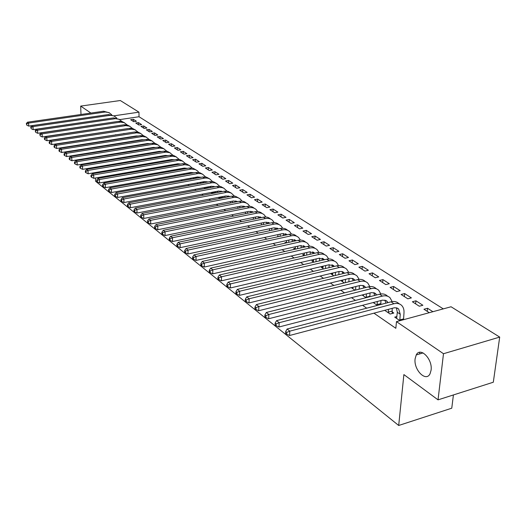 <?xml version="1.0" encoding="UTF-8"?>
<svg xmlns="http://www.w3.org/2000/svg" width="526" height="526" viewBox="0 0 526 526"><rect width="100%" height="100%" fill="white"/><g stroke="black" fill="none" stroke-linecap="round" stroke-linejoin="round"><path stroke-width="0.79" d="M415.113 358.791L416.25 354.925C420.261 346.489 432.76 359.074 431.09 370.159L430.058 373.749C425.981 382.507 413.482 369.752 415.113 358.791M443.286 308.88L139.022 116.733L138.963 112.156L114.037 115.819M451.058 306.763L499.7 337.094L443.49 353.722L396.479 321.629L451.058 306.763M443.49 353.722L438.033 399.852L493.309 382.224L499.7 337.094M453.419 394.947L451.762 408.196L398.695 425.475L95.554 181.24L95.456 178.018M80.984 114.49L80.688 106.094L120.309 100.525L138.963 112.156M415.948 300.813L412.377 301.76L419.288 306.224L422.871 305.264L415.948 300.813L415.632 303.857M384.651 310.301L390.141 314.029L393.829 313.042L391.982 311.793M393.645 286.492L390.128 287.38L396.683 291.614L400.207 290.707L393.645 286.492L393.363 289.471M362.079 294.987L366.057 297.69M372.487 272.895L369.022 273.744L375.242 277.761L378.72 276.9L372.487 272.895L372.237 275.821M342.794 280.161L340.914 280.621L344.293 282.916M352.381 259.989L348.975 260.791L354.886 264.604L358.305 263.789L352.381 259.989L352.164 262.849M323.076 266.899L321.301 267.313L323.681 268.931M333.26 247.7L329.907 248.463L335.529 252.099L338.895 251.323L333.26 247.7L333.07 250.514M304.33 254.288L302.654 254.663L304.133 255.669L304.403 253.026M315.048 236.003L311.74 236.733L317.099 240.191L320.419 239.455L315.048 236.003L314.883 238.758M286.499 242.282L284.914 242.624L285.572 243.071M297.683 224.845L294.422 225.542L299.537 228.843L302.805 228.139L297.683 224.845L297.538 227.554M281.101 214.2L277.899 214.858L282.778 218.014L285.999 217.343L281.101 214.2L280.983 216.857M265.262 204.022L262.099 204.653L266.767 207.665L269.937 207.027L265.262 204.022L265.163 206.633M250.106 194.291L246.996 194.89L251.461 197.776L254.584 197.165L250.106 194.291L250.028 196.849M225.739 202.471L228.941 201.846M235.602 184.968L232.531 185.546L236.805 188.308L239.889 187.723L235.602 184.968L235.536 187.486M211.018 192.483L211.833 193.035L214.989 192.437L214.167 191.885M221.696 176.039L218.671 176.591L222.768 179.234L225.805 178.682L221.696 176.039L221.643 178.511M196.941 182.93L198.164 183.765L201.267 183.193L200.182 182.456M208.355 167.472L205.377 167.998L209.309 170.542L212.3 170.003L208.355 167.472L208.322 169.905M183.462 173.784L184.521 174.507M187.078 173.619L187.578 173.961M195.554 159.246L192.615 159.753L196.389 162.192L199.341 161.679L195.554 159.246L195.527 161.633M170.555 165.026L171.45 165.631M183.245 151.343L180.352 151.83L183.982 154.171L186.888 153.684L183.245 151.343L183.239 153.691M158.175 156.623L158.911 157.129M171.417 143.743L168.563 144.209L172.055 146.465L174.921 145.991L171.417 143.743L171.417 146.057M146.294 148.562L146.892 148.97M160.035 136.431L157.215 136.878L160.575 139.048L163.402 138.594L160.035 136.431L160.042 138.706M134.88 140.817L135.346 141.139M149.075 129.389L146.294 129.823L149.529 131.914L152.316 131.474L149.075 129.389L149.088 131.631M123.906 133.374L124.254 133.611M138.509 122.604L135.767 123.018L138.884 125.037L141.639 124.616L138.509 122.604L138.535 124.807M139.022 116.733L119.764 119.606M115.648 134.656L115.99 134.893M121.019 138.371L121.421 138.647M126.496 142.158L126.957 142.474M132.085 146.018L132.611 146.379M137.786 149.956L138.377 150.364M143.598 153.98L144.262 154.434M149.535 158.083L150.265 158.582M155.597 162.271L156.4 162.823M161.784 166.545L162.666 167.156M168.103 170.911L169.063 171.575M174.56 175.375L175.605 176.098M181.154 179.931L182.285 180.714M187.894 184.587L189.117 185.435M194.784 189.353L196.099 190.261M201.826 194.219L203.246 195.199M209.032 199.196L210.551 200.248M216.403 204.292L218.027 205.416M223.945 209.506L225.68 210.702M231.664 214.838L233.518 216.12M239.567 220.302L241.539 221.67M247.661 225.897L249.758 227.35M255.952 231.624L258.181 233.169M264.446 237.496L266.813 239.133M273.152 243.518L275.67 245.254M282.081 249.686L284.75 251.527M291.24 256.011L294.06 257.964M300.629 262.507L303.62 264.571M310.274 269.167L313.437 271.357M320.17 276.012L323.516 278.326M330.341 283.041L333.878 285.48M340.782 290.253L344.517 292.837M351.519 297.677L355.464 300.405M362.552 305.304L366.721 308.183M373.907 313.148L395.835 328.303L396.479 321.629M133.367 119.303L130.645 119.711L133.709 121.69L136.438 121.276L133.367 119.303L133.4 121.493M119.54 129.679L118.869 129.955M143.743 125.964L140.981 126.391L144.157 128.443L146.925 128.015L143.743 125.964L143.762 128.186M129.343 137.062L129.744 137.339M154.499 132.881L151.705 133.321L154.999 135.445L157.807 135.004L154.499 132.881L154.519 135.136M140.527 144.65L141.06 145.012M165.67 140.054L162.836 140.514L166.262 142.724L169.109 142.263L165.67 140.054L165.677 142.349M152.172 152.553L152.842 153.007M177.275 147.51L174.402 147.984L177.959 150.285L180.845 149.798L177.275 147.51L177.269 149.838M164.303 160.785L165.111 161.337M189.34 155.255L186.421 155.755L190.123 158.142L193.049 157.642L189.34 155.255L189.321 157.622M176.94 169.359L177.913 170.023M201.892 163.316L198.933 163.836L202.78 166.321L205.751 165.802L201.892 163.316L201.859 165.729M190.129 178.307L191.273 179.083M193.561 177.992L194.357 178.524M214.956 171.713L211.958 172.252L215.969 174.842L218.98 174.297L214.956 171.713L214.91 174.159M203.897 187.657L204.923 188.347L208.053 187.762L207.027 187.072M228.573 180.457L225.529 181.023L229.711 183.725L232.768 183.153L228.573 180.457L228.514 182.949M218.297 197.421L218.895 197.829L222.071 197.217L221.472 196.809M242.775 189.584L239.685 190.169L244.051 192.989L247.154 192.391L242.775 189.584L242.703 192.115M233.353 207.638L236.582 207.001M257.602 199.104L254.466 199.722L259.029 202.668L262.178 202.043L257.602 199.104L257.51 201.688M273.093 209.052L269.91 209.696L274.677 212.78L277.879 212.129L273.093 209.052L272.981 211.682M289.293 219.46L286.065 220.138L291.056 223.366L294.304 222.682L289.293 219.46L289.168 222.143M277.906 236.49L276.637 237.009M306.264 230.362L302.983 231.072L308.21 234.451L311.51 233.728L306.264 230.362L306.112 233.09M295.31 248.206L293.679 248.574L294.738 249.291M324.042 241.782L320.715 242.525L326.199 246.076L329.546 245.32L324.042 241.782L323.865 244.564M313.588 260.515L311.859 260.909L313.779 262.211M342.702 253.769L339.323 254.551L345.082 258.273L348.482 257.477L342.702 253.769L342.498 256.603M332.807 273.448L330.979 273.882L333.846 275.828M362.309 266.36L358.87 267.182L364.932 271.1L368.384 270.265L362.309 266.36L362.072 269.253M351.256 287.643L355.024 290.201M382.928 279.608L379.443 280.476L385.821 284.599L389.325 283.711L382.928 279.608L382.665 282.561M373.204 302.535L377.405 305.389M404.645 293.554L401.108 294.475L407.834 298.821L411.391 297.887L404.645 293.554L404.349 296.572M396.926 316.54L394.717 317.132L399.951 320.682M427.217 311.346L427.553 308.269L423.963 309.242L429.295 312.694M427.553 308.269L432.905 311.708M90.899 113.064L80.688 106.094M91.373 143.381L90.985 143.098M86.165 139.528L85.837 139.285M94.516 147.254L94.529 147.648M94.66 152.06L94.673 152.514M94.811 156.991L94.825 157.504M94.969 162.047L94.982 162.626M95.127 167.235L95.147 167.873M95.285 172.554L95.311 173.264M438.033 399.852L403.883 374.584L398.695 425.475M419.794 352.288L419.617 353.939M105.719 114.944L28.746 126.102L26.806 125.162L26.3 123.597L26.806 125.162M26.3 123.597L27.483 122.203L103.563 111.236L109.382 112.794M27.483 122.203L28.582 123.071L105.272 111.999L108.921 112.571L111.703 114.707M26.734 123.945L28.582 123.071L28.746 126.102M110.933 118.284L33.177 129.659L31.212 128.706L30.699 127.128L31.212 128.706M30.699 127.128L31.895 125.714L108.534 114.53L114.392 116.095M31.895 125.714L33.007 126.602L110.269 115.306L113.938 115.878L116.759 118.054M31.146 127.483L33.007 126.602L33.177 129.659M116.213 121.69L37.688 133.282L35.709 132.322L35.189 130.724L35.709 132.322M35.189 130.724L36.386 129.291L113.596 117.89L119.501 119.461M36.386 129.291L37.524 130.198L115.358 118.679L119.054 119.251L121.907 121.46M35.643 131.086L37.524 130.198L37.688 133.282M121.565 125.162L42.284 136.97L40.292 136.004L39.766 134.393L40.292 136.004M39.766 134.393L40.969 132.94L118.751 121.309L121.947 121.473L124.701 122.887M40.969 132.94L42.126 133.867L120.546 122.117L124.261 122.683L127.147 124.932M40.226 134.761L42.126 133.867L42.284 136.97M131.316 137.089L131.309 136.753M129.961 137.299L129.994 136.957M134.176 136.3L134.176 136.642M127.009 128.706L46.978 140.738L44.966 139.765L44.901 138.509L44.427 138.134L44.493 139.383L44.966 139.765M44.427 138.134L45.644 136.668L124.011 124.794L127.233 124.951L130.007 126.385M45.644 136.668L46.821 137.608L125.826 125.615L129.574 126.181L132.493 128.476M44.901 138.509L46.821 137.608L46.978 140.738M136.714 140.915L136.707 140.527M135.307 141.106L135.366 140.744M139.594 140.067L139.6 140.455M135.307 136.464L135.287 136.129M132.539 132.322L51.765 144.578L49.733 143.591L49.668 142.329L49.188 141.948L49.247 143.21L49.733 143.591M49.188 141.948L50.404 140.462L129.37 128.344L132.618 128.502L135.412 129.948M50.404 140.462L51.614 141.422L131.217 129.186L134.985 129.744L137.944 132.079M49.668 142.329L51.614 141.422L51.765 144.578M142.224 144.828L142.217 144.38M140.79 140.264L140.777 139.877M145.123 143.914L145.13 144.354M142.066 140.067L141.981 139.692M138.174 136.01L136.254 135.971L56.644 148.496L54.592 147.504L54.533 146.228L54.04 145.84L54.099 147.109L54.592 147.504M54.04 145.84L55.269 144.334L134.827 131.967L138.108 132.125L140.922 133.578M55.269 144.334L56.499 145.314L136.707 132.822L140.501 133.38L143.499 135.761M54.533 146.228L56.499 145.314L56.644 148.496M147.839 148.812L147.832 148.312M146.386 144.15L146.373 143.71M150.758 147.832L150.765 148.339M147.707 143.94L147.615 143.506M143.907 139.771L141.842 139.712L61.627 152.501L59.556 151.495L59.497 150.212L58.997 149.811L59.05 151.094L59.556 151.495M58.997 149.811L60.227 148.286L140.396 135.662L143.703 135.813L146.537 137.279M60.227 148.286L61.483 149.285L142.309 136.53L146.123 137.089L149.16 139.508M59.497 150.212L61.483 149.285L61.627 152.501M153.559 152.888L153.553 152.323M152.086 148.115L152.08 147.615M156.505 151.836L156.505 152.395M153.46 147.891L153.362 147.405L71.898 160.746L69.787 159.726L69.734 158.418L69.208 157.997L69.268 159.306L69.787 159.726M149.746 143.611L147.543 143.519L66.71 156.577L64.619 155.564L64.56 154.269L64.054 153.862L64.106 155.157L64.619 155.564M64.054 153.862L65.29 152.316L146.077 139.423L149.41 139.574L152.264 141.053M65.29 152.316L66.572 153.336L148.016 140.31L151.863 140.869L154.94 143.342M64.56 154.269L66.572 153.336L66.71 156.577M159.398 157.044L159.391 156.419M157.905 152.165L157.899 151.606M162.363 155.92L162.363 156.544M159.325 151.929L159.227 151.383M155.703 147.523L153.362 147.405M69.208 157.997L70.458 156.432L151.869 143.263L155.236 143.407L158.109 144.906M70.458 156.432L71.766 157.478L153.842 144.17L157.715 144.722L160.831 147.241M69.734 158.418L71.766 157.478L71.898 160.746M165.381 161.291L165.348 160.608M163.836 156.301L163.836 155.676M168.34 160.095L168.373 160.778M165.302 156.051L165.203 155.446M161.771 151.521L159.293 151.37L77.197 165L75.067 163.967L75.014 162.646L74.482 162.218L74.534 163.54L75.067 163.967M74.482 162.218L75.737 160.634L157.78 147.181L161.173 147.326L164.066 148.832M75.737 160.634L77.072 161.699L159.792 148.108L163.685 148.661L166.841 151.225M75.014 162.646L77.072 161.699L77.197 165M165.348 161.101L168.34 160.588M171.489 165.624L171.423 164.875M169.891 160.522L169.891 159.832M174.435 164.355L174.5 165.105M171.397 160.259L171.305 159.588M167.958 155.604L165.348 155.42L82.608 169.339L80.452 168.3L80.406 166.972L79.86 166.532L79.913 167.866L80.452 168.3M79.86 166.532L81.122 164.927L163.81 151.186L167.235 151.317L170.148 152.842M81.122 164.927L82.49 166.012L165.854 152.126L169.773 152.671L172.975 155.295M80.406 166.972L82.49 166.012L82.608 169.339M171.423 165.217L174.435 164.691M177.696 169.872L177.617 169.24M176.065 164.829L176.065 164.073M180.655 168.708L180.76 169.517M177.617 164.559L177.532 163.816M174.277 159.772L171.529 159.549L88.131 173.777L85.962 172.732L85.916 171.384L85.357 170.943L85.403 172.285L85.962 172.732M85.357 170.943L86.626 169.313L169.97 155.262L173.422 155.394L176.355 156.932M86.626 169.313L88.02 170.424L172.048 156.229L175.993 156.768L179.234 159.444M85.916 171.384L88.02 170.424L88.131 173.777M177.617 169.418L180.655 168.885M184.021 174.165L183.942 173.698L187 173.159L187.151 174.034M182.364 169.234L182.371 168.405M183.962 168.958L183.89 168.142M180.714 164.027L177.834 163.77L93.779 178.314L91.583 177.255L91.544 175.901L90.972 175.441L91.018 176.795L91.583 177.255M90.972 175.441L92.247 173.79L176.256 159.431L179.741 159.562L182.693 161.114M92.247 173.79L93.674 174.928L178.367 160.41L182.338 160.949L185.625 163.685M91.544 175.901L93.674 174.928L93.779 178.314M188.801 173.738L188.808 172.837M193.515 177.696L193.673 178.649M190.438 173.448L190.373 172.554M187.289 168.373L184.278 168.07L99.552 182.943L97.33 181.878L97.29 180.51L96.712 180.043L96.751 181.411L97.33 181.878M96.712 180.043L97.994 178.367L182.673 163.685L186.184 163.81L189.163 165.374M97.994 178.367L99.447 179.524L184.823 164.691L189.275 165.427L192.148 168.011M97.29 180.51L99.447 179.524L99.552 182.943M197.046 178.038L196.994 177.071M195.37 178.347L195.376 177.361M200.156 177.084L200.156 177.479M200.163 182.338L200.334 183.364M194.002 172.811L190.859 172.469L105.45 187.677L103.208 186.599L103.168 185.224L102.577 184.744L102.616 186.125L103.208 186.599M102.577 184.744L103.865 183.048L189.222 168.031L192.772 168.149L195.771 169.734M103.865 183.048L105.358 184.231L191.418 169.056L195.442 169.582L197.526 170.904L198.815 172.436M103.168 185.224L105.358 184.231L105.45 187.677M203.792 182.732L203.759 181.68M202.076 183.055L202.089 181.983M206.928 181.634L206.928 182.16M206.955 187.085L207.099 187.946M200.853 177.347L197.579 176.966L111.479 192.523L109.217 191.431L109.184 190.037L108.573 189.551L108.612 190.945L109.217 191.431M108.573 189.551L109.868 187.828L195.915 172.469L199.499 172.581L202.517 174.178M109.868 187.828L111.394 189.038L198.151 173.514L200.754 173.6L202.661 174.251L205.62 176.953M109.184 190.037L111.394 189.038L111.479 192.523M210.689 187.539L210.67 186.395M208.927 187.867L208.947 186.717M213.852 186.296L213.845 186.947M213.898 191.937L214.01 192.621M207.855 181.989L204.45 181.555L117.646 197.474L115.358 196.376L115.326 194.968L114.707 194.469L114.74 195.876L115.358 196.376M114.707 194.469L116.009 192.72L202.76 177.006L206.376 177.111L209.414 178.728M116.009 192.72L117.568 193.956L205.035 178.071L207.145 178.071L209.572 178.801L212.576 181.575M115.326 194.968L117.568 193.956L117.646 197.474M217.731 192.45L217.725 191.214M215.93 192.792L215.949 191.549M220.927 191.056L220.913 191.852M220.986 196.902L221.071 197.408M215.002 186.73L211.465 186.243L123.952 202.536L121.644 201.425L121.618 200.011L120.98 199.499L121.013 200.919L121.644 201.425M120.98 199.499L122.295 197.723L209.749 181.641L213.405 181.74L216.462 183.37M122.295 197.723L123.886 198.992L212.063 182.732L214.707 182.805L216.633 183.456L219.684 186.296M121.618 200.011L123.886 198.992L123.952 202.536M224.931 197.48L224.937 196.145M223.083 197.835L223.109 196.5M228.153 195.928L228.133 196.862M221.965 191.648L221.637 191.267M222.314 191.582L218.645 191.043L130.409 207.717L128.074 206.6L128.048 205.166L127.404 204.647L127.424 206.074L128.074 206.6M127.404 204.647L128.719 202.839L216.896 186.382L220.585 186.474L223.668 188.124M128.719 202.839L130.349 204.141L219.257 187.493L221.919 187.565L223.859 188.209L226.949 191.129M128.048 205.166L130.349 204.141L130.409 207.717M232.288 202.628L232.308 201.188M230.395 202.997L230.427 201.557M235.543 200.919L235.516 201.997M229.362 196.625L228.974 196.159M229.783 196.546L225.983 195.948L137.016 213.023L134.656 211.893L134.636 210.446L133.972 209.913L133.992 211.353L134.656 211.893M133.972 209.913L135.3 208.079L224.207 191.227L227.929 191.313L231.032 192.976M135.3 208.079L136.964 209.407L226.607 192.365L228.771 192.345L231.243 193.075L234.379 196.066M134.636 210.446L136.964 209.407L137.016 213.023M239.81 207.895L239.843 206.356M237.864 208.283L237.91 206.738M243.097 206.021L243.065 207.251M236.93 201.721L236.483 201.162M237.423 201.622L233.485 200.965L143.782 218.454L141.395 217.31L141.382 215.851L140.698 215.305L140.718 216.765L141.395 217.31M140.698 215.305L142.033 213.444L231.677 196.178L235.438 196.264L238.561 197.947M142.033 213.444L143.736 214.805L234.129 197.349L236.831 197.401L238.791 198.052L240.474 199.203L241.98 201.116M141.382 215.851L143.736 214.805L143.782 218.454M247.503 213.293L247.555 211.643M245.51 213.694L245.563 212.044M250.823 211.248L250.784 212.629M244.669 206.928L244.163 206.277M245.228 206.817L241.164 206.093L150.706 224.017L148.299 222.86L148.286 221.387L147.582 220.828L147.602 222.301L148.299 222.86M147.582 220.828L148.924 218.934L239.323 201.248C242.065 200.761 244.373 201.353 246.253 203.01L246.286 203.029M148.924 218.934L150.673 220.328L241.263 202.536C244.005 202.05 246.319 202.635 248.206 204.298L249.751 206.291M148.286 221.387L150.673 220.328L150.706 224.017M255.373 218.823L255.432 217.054M253.328 219.243L253.387 217.475M258.733 216.607L258.68 218.145M252.579 212.267L252.02 211.518M253.223 212.136L249.022 211.347L157.8 229.711L155.367 228.547L155.354 227.054L154.644 226.482L154.651 227.968L155.367 228.547M154.644 226.482L155.992 224.563L247.148 206.435C249.909 205.942 252.237 206.527 254.124 208.197L254.19 208.237M155.992 224.563L157.78 225.989L249.133 207.75C251.901 207.251 254.229 207.836 256.123 209.512L257.707 211.583M155.354 227.054L157.78 225.989L157.8 229.711M263.427 224.49L263.5 222.603M261.33 224.931L261.396 223.037M266.82 222.097L266.754 223.793M260.679 217.731L260.061 216.876M261.396 217.586L257.063 216.719L165.072 235.549L162.606 234.366L162.606 232.867L161.87 232.275L161.876 233.781L162.606 234.366M161.87 232.275L163.224 230.329L255.156 211.748C257.937 211.235 260.278 211.82 262.178 213.503L262.283 213.569M163.224 230.329L165.065 231.788L257.188 213.096C259.975 212.583 262.323 213.168 264.223 214.851L265.847 217.008M162.606 232.867L165.065 231.788L165.072 235.549M271.672 230.303L271.751 228.284M269.516 230.763L269.595 228.738M275.105 227.725L275.026 229.592M268.964 223.333L268.293 222.366M269.766 223.169L265.295 222.228L172.521 241.526L170.03 240.336L170.03 238.817L169.28 238.219L169.28 239.738L170.03 240.336M169.28 238.219L170.641 236.233L263.362 217.185C266.163 216.659 268.516 217.245 270.423 218.934L270.561 219.026M170.641 236.233L172.528 237.732L265.439 218.566C268.247 218.034 270.607 218.619 272.514 220.315L274.178 222.557M170.03 238.817L172.528 237.732L172.521 241.526M280.108 236.259L280.207 234.103M277.892 236.739L277.984 234.583M283.58 233.491L283.488 235.53M277.445 229.073L276.722 227.988M278.333 228.889L273.73 227.863L180.162 247.661L177.643 246.457L177.65 244.925L176.881 244.307L176.874 245.839L177.643 246.457M176.881 244.307L178.248 242.289L271.758 222.754C274.579 222.215 276.952 222.794 278.865 224.497L279.05 224.615M178.248 242.289L180.175 243.827L273.888 224.161C276.715 223.622 279.089 224.201 281.009 225.91L282.712 228.251M177.65 244.925L180.175 243.827L180.162 247.661M288.748 242.374L288.859 240.073M286.473 242.874L286.578 240.573M292.265 239.415L292.154 241.625M286.131 234.958L285.362 233.741M285.868 233.939L287.091 234.754L282.37 233.636L187.999 253.953L185.448 252.736L185.461 251.185L184.665 250.554L184.659 252.099L185.448 252.736M184.665 250.554L186.046 248.502L280.358 228.455C283.205 227.903 285.592 228.481 287.512 230.191L287.742 230.342M186.046 248.502L188.025 250.08L282.541 229.901C285.394 229.349 287.781 229.928 289.708 231.637L291.457 234.083M185.461 251.185L188.025 250.08L187.999 253.953M297.598 248.647L297.729 246.194M295.257 249.166L295.382 246.72M301.161 245.491L301.03 247.877M295.027 240.993L294.212 239.646M296.099 240.757L291.226 239.554L196.034 260.403L193.456 259.173L193.469 257.608L192.661 256.964L192.647 258.522L193.456 259.173M192.661 256.964L194.041 254.873L289.175 234.3C292.048 233.735 294.442 234.313 296.375 236.029L296.644 236.213M194.041 254.873L196.073 256.491L291.411 235.786C294.29 235.214 296.69 235.793 298.623 237.515L300.412 240.06M193.469 257.608L196.073 256.491L196.034 260.403M306.665 255.09L306.816 252.48M310.274 251.724L310.123 254.301M304.146 247.181L303.278 245.695M305.31 246.924L300.3 245.622L204.285 267.03L201.675 265.788L201.695 264.203L200.866 263.539L200.847 265.117L201.675 265.788M200.866 263.539L202.254 261.415L298.209 240.29C301.102 239.711 303.522 240.283 305.455 242.013L305.777 242.223M202.254 261.415L204.338 263.079L300.504 241.815C303.403 241.224 305.823 241.802 307.763 243.531L309.59 246.194M201.695 264.203L204.338 263.079L204.285 267.03M315.955 261.705L316.126 258.923M313.378 261.941L313.647 259.496M319.617 258.135L319.446 260.896M313.483 253.532L312.582 251.895M314.745 253.249L309.61 251.842L212.754 273.829L210.111 272.573L210.137 270.975L209.282 270.285L209.263 271.883L210.111 272.573M209.282 270.285L210.683 268.128L307.48 246.438C310.393 245.833 312.825 246.405 314.765 248.147L315.133 248.39M210.683 268.128L212.82 269.831L309.834 247.996C312.753 247.391 315.186 247.963 317.132 249.705L319.006 252.487M210.137 270.975L212.82 269.831L212.754 273.829M325.482 268.503L325.673 265.545M322.852 268.372L323.122 266.143M329.197 264.723L329 267.668M323.056 260.054L322.116 258.259M324.43 259.739L319.157 258.227L221.446 280.812L218.777 279.536L218.809 277.925L217.935 277.222L217.902 278.833L218.777 279.536M217.935 277.222L219.335 275.019L316.981 252.736C319.92 252.118 322.366 252.69 324.312 254.439L324.733 254.715M219.335 275.019L221.531 276.775L319.394 254.334C322.339 253.716 324.792 254.282 326.738 256.037L328.658 258.943M218.809 277.925L221.531 276.775L221.446 280.812M335.253 275.493L335.47 272.343M332.57 274.966L332.84 272.974M344.543 273.25L342.124 271.534L339.007 271.495L338.797 274.638M332.873 266.754L331.899 264.782M334.358 266.406L333.905 265.913L328.954 264.775L230.381 287.978L227.679 286.696L227.719 285.066L226.818 284.342L226.778 285.973L227.679 286.696M226.818 284.342L228.225 282.1L326.731 259.2C329.697 258.568 332.156 259.134 334.109 260.896L334.589 261.212M228.225 282.1L230.487 283.902L329.21 260.843C332.182 260.206 334.641 260.771 336.601 262.533L338.56 265.577M227.719 285.066L230.487 283.902L230.381 287.978M345.273 282.679L345.523 279.326M342.544 281.732L342.807 279.99M349.093 278.451L348.843 281.798M342.932 273.638L341.939 271.482M339.007 271.495L239.567 295.356L236.831 294.054L236.878 292.403L235.95 291.66L235.904 293.311L236.831 294.054M235.95 291.66L237.357 289.379L336.739 265.84C339.73 265.183 342.202 265.748 344.162 267.517L344.701 267.872M237.357 289.379L239.685 291.233L339.283 267.524C342.281 266.866 344.754 267.425 346.719 269.2L348.718 272.383M236.878 292.403L239.685 291.233L239.567 295.356M355.563 290.069L355.832 286.506M352.782 288.682L353.038 287.203M359.436 285.605L359.159 289.162M353.262 280.706L352.249 278.359M354.991 280.286L352.815 278.543L349.744 278.307L249.002 302.93L246.234 301.622L246.286 299.951L245.333 299.189L245.28 300.852L246.234 301.622M245.333 299.189L246.753 296.861L347.015 272.652C350.027 271.981 352.519 272.534 354.485 274.316L355.076 274.71M246.753 296.861L249.14 298.761L349.632 274.381C352.65 273.704 355.142 274.263 357.108 276.045L359.146 279.385M246.286 299.951L249.14 298.761L249.002 302.93M355.556 290.043L359.159 289.136M366.214 297.65L366.418 293.883M363.295 295.816L363.538 294.619M370.054 292.962L369.844 296.717M363.86 287.985L362.835 285.427M365.721 287.512L363.44 285.618L360.349 285.388L258.713 310.728L255.912 309.4L255.971 307.71L254.992 306.928L254.932 308.611L255.912 309.4M254.992 306.928L256.412 304.554L357.575 279.648C360.606 278.958 363.111 279.51 365.083 281.298L365.741 281.732M256.412 304.554L258.871 306.513L360.257 281.43C363.295 280.733 365.807 281.279 367.773 283.073L369.857 286.578M255.971 307.71L258.871 306.513L258.713 310.728M366.142 297.216L369.771 296.289M377.116 305.192L377.293 301.477M374.091 303.14L374.315 302.246M380.955 300.524L380.817 304.495M374.736 295.467L373.71 292.686M376.741 294.948L374.361 292.883L371.244 292.666L268.701 318.743L265.86 317.402L265.932 315.699L264.92 314.89L264.854 316.593L265.86 317.402M264.92 314.89L266.353 312.47L368.417 286.841C371.474 286.124 373.993 286.67 375.965 288.472L376.695 288.952M266.353 312.47L268.878 314.489L371.172 288.669C374.242 287.952 376.761 288.491 378.733 290.293L380.857 293.975M265.932 315.699L268.878 314.489L268.701 318.743M377.024 304.593L380.679 303.633M388.293 312.779L388.464 309.288M385.183 310.669L385.387 310.103M392.153 308.315L392.245 313.463M385.9 303.167L384.887 300.142M388.063 302.601L385.926 300.497L382.448 300.149L278.984 327.001L276.111 325.64L276.189 323.917L275.151 323.089L275.072 324.805L276.111 325.64M275.151 323.089L276.584 320.623L379.562 294.225C382.645 293.495 385.183 294.034 387.156 295.842L387.958 296.368M276.584 320.623L279.188 322.694L382.395 296.105C385.492 295.369 388.024 295.908 390.003 297.716L392.159 301.589M276.189 323.917L279.188 322.694L278.984 327.001M388.201 312.168L391.883 311.188M399.786 320.571L400.247 314.252L398.669 309.018L396.768 307.914L394.388 307.769L289.576 335.503L286.657 334.128L286.749 332.386L285.677 331.525L285.592 333.267L286.657 334.128M396.591 318.408L397.334 312.299L396.374 307.815M285.677 331.525L287.117 329.013L289.8 331.15L393.941 303.758C397.058 302.996 399.609 303.528 401.588 305.35C403.468 307.25 404.264 309.88 403.968 313.253L403.527 319.709M287.117 329.013L391.022 301.825C394.132 301.069 396.683 301.602 398.662 303.423L399.53 303.995M286.749 332.386L289.8 331.15L289.576 335.503M399.688 319.959L403.403 318.947M103.563 111.236L104.799 112.058M108.534 114.53L109.789 115.365M113.596 117.89L114.878 118.738M118.751 121.309L120.059 122.17M124.011 124.794L125.339 125.675M129.37 128.344L130.724 129.245M134.827 131.967L136.214 132.881M140.396 135.662L141.81 136.596M152.086 147.839L152.422 148.062M146.077 139.423L147.517 140.376M157.905 151.738L158.411 152.08M151.869 143.263L153.336 144.236M163.836 155.716L164.526 156.183M157.78 147.181L159.279 148.174M169.951 159.819L170.772 160.371M163.81 151.186L165.342 152.198M176.249 164.04L177.144 164.645M169.97 155.262L171.529 156.301M182.68 168.353L183.659 169.01M176.256 159.431L177.847 160.489M189.248 172.758L190.307 173.468M182.673 163.685L184.297 164.763M195.955 177.255L197.046 177.992M189.222 168.031L190.885 169.129M202.812 181.851L203.799 182.515M195.915 172.469L197.612 173.593M209.815 186.552L210.696 187.144M202.76 177.006L204.496 178.156M216.982 191.359L217.744 191.865M209.749 181.641L211.524 182.818M224.306 196.27L224.944 196.698M216.896 186.382L218.711 187.578M231.795 201.294L232.314 201.636M224.207 191.227L226.055 192.45M239.461 206.429L239.843 206.692M231.677 196.178L233.577 197.434M239.323 201.248L241.263 202.536M247.148 206.435L249.133 207.75M255.156 211.748L257.188 213.096M263.362 217.185L265.439 218.566M271.758 222.754L273.888 224.161M280.358 228.455L282.541 229.901M289.175 234.3L291.411 235.786M298.209 240.29L300.504 241.815M307.48 246.438L309.834 247.996M316.981 252.736L319.394 254.334M326.731 259.2L329.21 260.843M336.739 265.84L339.283 267.524M347.015 272.652L349.632 274.381M357.575 279.648L360.257 281.43M368.417 286.841L371.172 288.669M379.562 294.225L382.395 296.105M397.334 312.299L400.247 314.252M391.022 301.825L393.941 303.758M416.25 354.925L423.088 352.926M229.31 196.297L229.704 196.56M236.838 201.307L237.338 201.636M244.537 206.429L245.142 206.836M252.421 211.676L253.137 212.156M260.488 217.047L261.323 217.6M268.747 222.544L269.7 223.182M277.202 228.172L278.287 228.895M294.744 239.849L296.059 240.724M303.844 245.905L305.165 246.786M313.174 252.112L314.502 252.999M322.747 258.483L324.082 259.371M332.563 265.019L333.905 265.913M342.643 271.725L343.991 272.626M352.992 278.616L354.34 279.516M363.624 285.69L364.978 286.591M374.538 292.956L375.899 293.863M385.762 300.425L387.129 301.332M397.301 308.105L398.669 309.018"/></g></svg>
